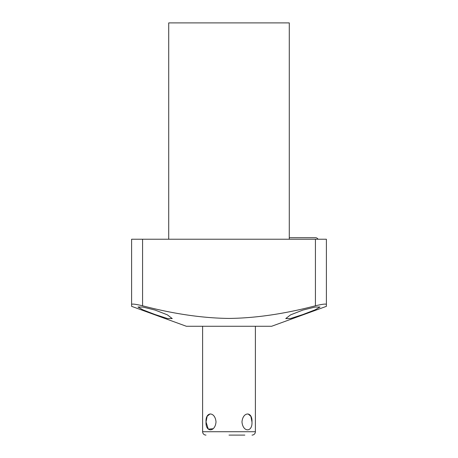 <?xml version="1.0" encoding="UTF-8"?>
<svg xmlns="http://www.w3.org/2000/svg" width="458" height="458" viewBox="0 0 458 458"><rect width="100%" height="100%" fill="white"/><g stroke="black" fill="none" stroke-linecap="round" stroke-linejoin="round"><path stroke-width="0.69" d="M229 435.1L244.83 435.1M205.991 435.1A3.378 3.378 0 0 1 202.613 431.722L202.613 326.268M252.009 435.1A3.378 3.378 0 0 0 255.387 431.722L255.387 326.268M251.969 421.927C252.61 432.461 242.877 432.461 241.984 421.927C242.877 411.393 252.61 411.393 251.969 421.927L250.887 416.345L248.116 413.94M213.17 428.728L208.287 429.135L206.031 421.927C205.39 432.461 215.123 432.461 216.016 421.927C215.123 411.393 205.39 411.393 206.031 421.927L207.165 416.242L210.045 413.923M131.606 306.339L131.606 304.467L131.606 306.339L186.36 326.268L271.64 326.268L326.394 306.339L326.394 304.467L326.394 306.339M142.575 305.789L142.575 239.219L131.606 239.219L131.606 304.467C131.944 303.694 135.597 304.135 142.575 305.789C173.708 313.93 202.516 318.138 229 318.43C255.501 318.138 284.309 313.93 315.425 305.789C322.403 304.135 326.056 303.694 326.394 304.467L326.394 239.219L315.425 239.219L315.425 305.789M155.119 314.549L142.873 309.831L137.984 307.015L142.942 307.072L155.119 310.072L167.33 314.818L172.26 318.585L167.456 318.533L155.119 314.549M142.575 239.219L315.425 239.219M168.716 239.219L168.716 22.9L289.284 22.9L289.284 239.219M302.881 310.072L315.115 307.066L320.016 307.009L315.161 309.814L302.881 314.549L290.469 318.55L285.74 318.585L290.567 314.869L302.881 310.072M289.284 237.696L315.459 237.696A2.954 2.954 0 0 1 318.041 239.219M255.387 431.722L202.613 431.722"/></g></svg>
